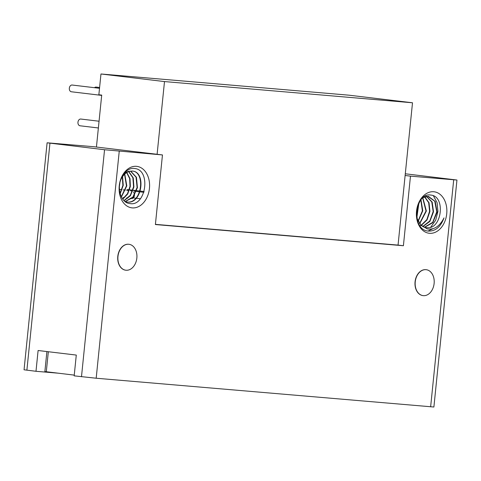 <?xml version="1.0" encoding="UTF-8"?>
<svg xmlns="http://www.w3.org/2000/svg" width="481" height="481" viewBox="0 0 481 481"><rect width="100%" height="100%" fill="white"/><g stroke="black" fill="none" stroke-linecap="round" stroke-linejoin="round"><path stroke-width="0.72" d="M57.762 373.148L35.991 371.29L24.05 369.793L47.108 142.803L104.551 149.741L162.464 154.936L155.393 224.537L403.403 245.737L410.473 176.136L456.95 180.032L405.297 173.785M35.991 371.29L38.101 350.511L76.287 355.074L74.176 375.853L96.182 378.228L433.892 407.016L456.95 180.032M162.464 154.936L93.579 146.699L47.108 142.803M125.763 270.202A13.053 9.47 -83.2 0 1 125.679 270.196A13.053 9.47 -83.2 0 1 117.803 256.265A13.053 9.47 -83.2 0 1 128.547 244.246A13.053 9.47 -83.2 0 1 128.776 244.27A13.053 9.47 -83.2 0 1 128.866 244.282M423.039 295.617A13.053 9.47 -83.2 0 1 422.955 295.605A13.053 9.47 -83.2 0 1 415.079 281.68A13.053 9.47 -83.2 0 1 425.823 269.661A13.053 9.47 -83.2 0 1 426.052 269.679A13.053 9.47 -83.2 0 1 426.142 269.691M136.46 166.33A20.887 15.151 -83.2 0 1 149.447 188.402A20.887 15.151 -83.2 0 1 132.239 207.888A20.887 15.151 -83.2 0 1 119.252 185.816A20.887 15.151 -83.2 0 1 136.46 166.33M433.736 191.745A20.887 15.151 -83.2 0 1 446.723 213.811A20.887 15.151 -83.2 0 1 429.515 233.297A20.887 15.151 -83.2 0 1 416.522 211.231A20.887 15.151 -83.2 0 1 433.736 191.745M403.403 245.737L398.052 245.1L405.122 175.493L410.473 176.136M398.052 245.1L155.411 224.356M157.107 154.293L164.496 81.572L100.968 73.984L98.858 94.757L101.713 95.1L96.434 147.042M405.122 175.493L412.506 102.778L164.496 81.572M412.506 102.778L348.984 95.184L100.968 73.984M131.878 198.521A3.397 2.459 96.8 0 0 134.446 195.466M134.488 194.817A3.397 2.459 96.8 0 0 133.471 192.268M126.828 189.905A3.397 2.459 -83.2 0 1 128.006 189.616M94.48 87.698A3.397 2.459 -83.2 0 1 96.098 87.079A3.397 2.459 -83.2 0 1 96.158 87.085A3.397 2.459 -83.2 0 1 96.218 87.091M80.08 125.788A3.397 2.459 -83.2 0 1 80.02 125.781A3.397 2.459 -83.2 0 1 77.97 122.162A3.397 2.459 -83.2 0 1 80.766 119.035A3.397 2.459 -83.2 0 1 80.826 119.041A3.397 2.459 -83.2 0 1 80.886 119.047M71.441 91.781A3.397 2.459 -83.2 0 1 71.38 91.775A3.397 2.459 -83.2 0 1 69.336 88.155A3.397 2.459 -83.2 0 1 72.126 85.029A3.397 2.459 -83.2 0 1 72.186 85.035A3.397 2.459 -83.2 0 1 72.246 85.041M74.254 375.12L44.871 371.572L46.904 351.563M126.088 270.238A13.053 9.47 96.8 0 0 136.826 258.219A13.053 9.47 96.8 0 0 128.956 244.288A13.053 9.47 96.8 0 0 128.722 244.27A13.053 9.47 96.8 0 0 117.983 256.289A13.053 9.47 96.8 0 0 125.854 270.214A13.053 9.47 96.8 0 0 126.088 270.238M423.358 295.653A13.053 9.47 96.8 0 0 434.102 283.628A13.053 9.47 96.8 0 0 426.232 269.703A13.053 9.47 96.8 0 0 425.998 269.679A13.053 9.47 96.8 0 0 415.259 281.698A13.053 9.47 96.8 0 0 423.13 295.629A13.053 9.47 96.8 0 0 423.358 295.653M134.59 168.512C151.274 169.631 146.014 206.872 129.894 203.553C119.619 202.97 115.795 183.976 123.346 175.631A15.663 11.364 -83.2 0 1 129.876 171.26C123.96 170.923 117.334 181.89 119.595 193.164C116.877 180.67 125.781 166.835 134.59 168.512M122.342 177.038L122.877 185.438L120.022 193.41M124.567 174.266L126.449 185.864L121.284 196.759M126.629 172.613L129.66 178.559L130.014 186.303L127.519 193.669L122.643 198.996M128.607 171.627L132.87 177.742L133.574 186.802L130.285 195.358L123.978 200.553M130.507 171.14L136.051 177.14L137.109 187.464L132.882 197.066L125.126 201.551M131.884 171.044C145.893 171.134 142.184 204.178 126.936 201.996L125.343 201.713M125.198 201.605L127.285 202.038C142.25 204.425 146.452 171.416 132.233 171.086L129.876 171.26M125.228 201.617L132.978 197.402L137.428 187.686L136.454 177.309L130.688 171.116M124.104 200.673L130.417 195.713L133.904 186.977L133.249 177.886L128.794 171.561M122.775 199.176L127.712 193.975L130.357 186.387L130.014 178.613L126.828 172.493M121.41 197.018L126.804 185.846L124.771 174.068M120.136 193.813L123.244 185.353L122.571 176.695M119.36 186.7L119.835 183.267M427.429 227.705A15.663 11.364 -83.2 0 1 426.473 227.675A15.663 11.364 -83.2 0 1 426.196 227.651A15.663 11.364 -83.2 0 1 421.013 225.096L427.104 228.842C433.988 230.104 439.622 226.455 444.011 217.899C440.668 226.948 435.437 231.343 428.312 231.078C410.642 230.008 415.115 191.775 430.856 195.094C445.809 196.086 441.889 229.251 427.429 227.705L426.16 227.645M424.615 227.303L432.792 222.691L437.079 212.133L435.215 201.461L428.415 196.362L423.304 197.511M416.985 218.488L421.013 225.096M427.801 196.29L434.758 201.22L436.76 211.832L432.696 222.336L424.446 227.242M422.943 226.551L429.906 221.386L433.501 211.778L432.166 202.08L426.605 196.368M426.437 196.302L425.547 196.056M420.123 225.89L421.14 225.463M421.32 225.379L427.038 219.919L429.93 211.369L429.046 202.778L424.735 196.825M419.715 223.713L426.358 211.009L422.871 197.877M418.181 221.374L422.763 210.774L420.995 199.862M416.847 217.749L418.855 203.277M432.924 228.722L428.018 231.036M433.441 195.851L437.115 202.729L437.932 211.424L435.702 220.166L430.772 227.128M418.626 203.764L416.762 217.214M420.803 200.108L422.402 210.84L418.043 221.098M422.697 198.028L426.004 210.985L419.564 223.521M424.555 196.897L428.673 202.663L429.593 211.237L426.863 219.589L421.164 225.24M420.977 225.33L420.021 225.757M425.493 196.08L426.256 196.326M426.425 196.392L431.776 201.942L433.171 211.592L429.767 221.044L422.781 226.461M453.697 179.828L430.639 406.818M96.182 378.228L119.24 151.238M104.551 149.741L81.493 376.725M26.888 370.202L49.946 143.212M46.29 371.777L48.328 351.731M140.344 198.737L136.165 198.238M135.822 198.196L133.285 197.895M143.873 192.322L140.019 191.865M139.676 191.823L136.454 191.438M136.105 191.396L133.85 191.125M132.534 190.969L130.285 190.698M128.968 190.542L126.713 190.272M125.397 190.115L123.142 189.845M121.831 189.688L119.372 189.394M131.511 198.503L130.231 198.346M127.946 198.076L126.659 197.919M124.375 197.649L123.088 197.493M144.126 191.54L140.29 191.077M139.941 191.041L136.718 190.656M136.37 190.614L133.147 190.229M132.798 190.187L129.581 189.803M129.233 189.761L128.066 189.622M99.597 87.494L96.158 87.085M98.371 127.976L80.02 125.781M99.062 121.224L80.826 119.041M99.513 88.3L72.186 85.035M101.683 95.394L71.38 91.775M126.996 202.008L126.647 201.966M428.415 196.362L428.066 196.32"/></g></svg>
